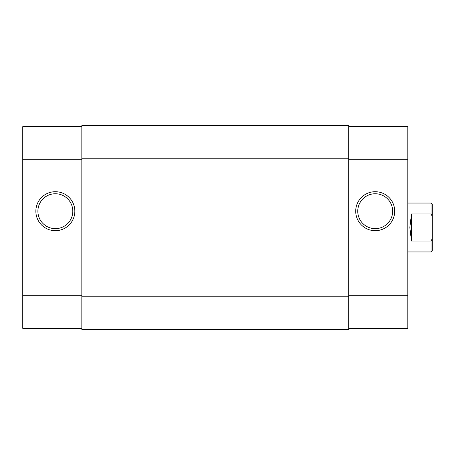 <?xml version="1.0" encoding="UTF-8"?>
<svg xmlns="http://www.w3.org/2000/svg" width="455" height="455" viewBox="0 0 455 455"><rect width="100%" height="100%" fill="white"/><g stroke="black" fill="none" stroke-linecap="round" stroke-linejoin="round"><path stroke-width="0.68" d="M348.718 296.768L348.718 125.637L81.832 125.637L81.832 329.363L348.718 329.363L348.718 296.768L81.832 296.768M55.345 230.691A19.491 19.491 0 0 1 35.86 211.2A19.491 19.491 0 0 1 55.345 191.714A19.491 19.491 0 0 1 74.836 211.2A19.491 19.491 0 0 1 55.345 230.691M55.345 193.75A17.449 17.449 0 0 0 37.896 211.2A17.449 17.449 0 0 0 55.345 228.655A17.449 17.449 0 0 0 72.8 211.2A17.449 17.449 0 0 0 55.345 193.75M81.832 328.345L22.75 328.345L22.75 126.655L81.832 126.655M375.204 191.714A19.491 19.491 0 0 1 394.695 211.2A19.491 19.491 0 0 1 375.204 230.691A19.491 19.491 0 0 1 355.719 211.2A19.491 19.491 0 0 1 375.204 191.714M375.204 228.655A17.449 17.449 0 0 0 392.659 211.2A17.449 17.449 0 0 0 375.204 193.75A17.449 17.449 0 0 0 357.755 211.2A17.449 17.449 0 0 0 375.204 228.655M348.718 126.655L407.799 126.655L407.799 328.345L348.718 328.345M407.799 251.951L431.027 251.951L431.027 241.013L411.468 241.013L409.841 227.5L411.468 213.987L431.027 213.987L431.027 203.049L407.799 203.049M431.027 241.013L432.25 238.653L432.25 216.347L431.027 213.987M432.25 238.653L432.25 250.728L431.027 251.951M431.027 203.049L432.25 204.272L432.25 216.347M411.468 241.013L411.468 213.987M348.718 158.232L81.832 158.232M22.75 295.75L81.832 295.75M81.832 159.25L22.75 159.25M407.799 159.25L348.718 159.25M348.718 295.75L407.799 295.75"/></g></svg>
